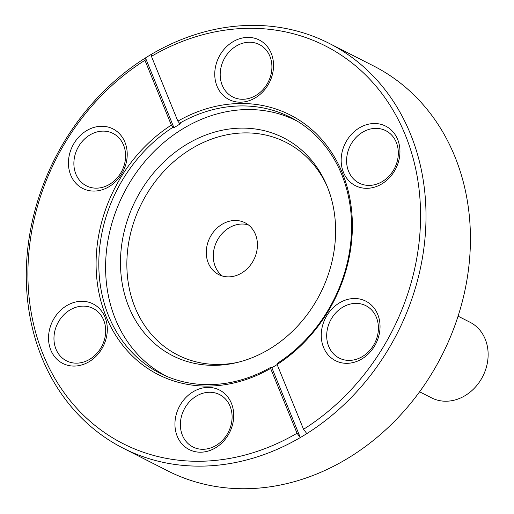 <?xml version="1.0" encoding="UTF-8"?>
<svg xmlns="http://www.w3.org/2000/svg" width="514" height="514" viewBox="0 0 514 514"><rect width="100%" height="100%" fill="white"/><g stroke="black" fill="none" stroke-linecap="round" stroke-linejoin="round"><path stroke-width="0.77" d="M206.397 255.066A29.06 24.588 -63 0 0 218.681 274.566A29.06 24.588 -63 0 0 245.474 270.293A29.06 24.588 -63 0 0 257.315 242.267A29.06 24.588 -63 0 0 245.03 222.768A29.06 24.588 -63 0 0 218.232 227.04A29.06 24.588 -63 0 0 206.397 255.066M213.381 258.619A29.06 24.588 -63 0 0 222.337 276.012A29.06 24.588 117 0 1 213.946 249.508A29.06 24.588 117 0 1 232.791 225.967A29.06 24.588 117 0 1 248.352 224.875A29.06 24.588 -63 0 0 213.381 258.619M335.141 219.812A122.242 103.436 117 0 1 236.074 362.755A122.242 103.436 117 0 1 120.951 273.654A122.242 103.436 117 0 1 201.045 136.955A122.242 103.436 117 0 1 326.557 184.911A122.242 103.436 117 0 1 335.141 219.812M237.892 362.325A119.325 100.969 117 0 1 127.318 274.951A119.325 100.969 117 0 1 204.623 141.896A119.325 100.969 117 0 1 327.277 186.633M167.66 376.768A143.284 121.24 117 0 1 166.709 376.293A143.284 121.24 117 0 1 106.154 280.136A143.284 121.24 117 0 1 164.525 141.935A143.284 121.24 117 0 1 296.662 120.874A143.284 121.24 117 0 1 297.606 121.362M70.733 175.133A33.397 28.264 117 0 1 86.442 130.749A33.397 28.264 117 0 1 124.928 142.211A33.397 28.264 117 0 1 109.219 186.588A33.397 28.264 117 0 1 70.733 175.133M123.578 145.154A29.394 24.871 -63 0 0 113.061 133.441A29.394 24.871 -63 0 0 82.805 140.785A29.394 24.871 -63 0 0 75.892 174.124A29.394 24.871 -63 0 0 86.403 185.837A29.394 24.871 -63 0 0 116.665 178.493A29.394 24.871 -63 0 0 123.578 145.154M50.828 350.137A33.397 28.264 117 0 1 66.537 305.759A33.397 28.264 117 0 1 105.017 317.215A33.397 28.264 117 0 1 89.307 361.593A33.397 28.264 117 0 1 50.828 350.137M103.674 320.158A29.394 24.871 -63 0 0 93.156 308.451A29.394 24.871 -63 0 0 62.894 315.789A29.394 24.871 -63 0 0 55.981 349.128A29.394 24.871 -63 0 0 66.499 360.841A29.394 24.871 -63 0 0 96.754 353.504A29.394 24.871 -63 0 0 103.674 320.158M177.234 436.257A33.397 28.264 117 0 1 192.943 391.88A33.397 28.264 117 0 1 231.428 403.342A33.397 28.264 117 0 1 215.719 447.72A33.397 28.264 117 0 1 177.234 436.257M230.079 406.285A29.394 24.871 -63 0 0 219.562 394.572A29.394 24.871 -63 0 0 189.306 401.916A29.394 24.871 -63 0 0 182.393 435.255A29.394 24.871 -63 0 0 192.911 446.968A29.394 24.871 -63 0 0 223.166 439.624A29.394 24.871 -63 0 0 230.079 406.285M323.55 347.38A33.397 28.264 117 0 1 339.259 302.997A33.397 28.264 117 0 1 377.745 314.459A33.397 28.264 117 0 1 362.036 358.836A33.397 28.264 117 0 1 323.55 347.38M376.396 317.401A29.394 24.871 -63 0 0 365.878 305.689A29.394 24.871 -63 0 0 335.623 313.032A29.394 24.871 -63 0 0 328.709 346.372A29.394 24.871 -63 0 0 339.227 358.085A29.394 24.871 -63 0 0 369.482 350.741A29.394 24.871 -63 0 0 376.396 317.401M343.461 172.37A33.397 28.264 117 0 1 359.17 127.992A33.397 28.264 117 0 1 397.65 139.455A33.397 28.264 117 0 1 381.941 183.832A33.397 28.264 117 0 1 343.461 172.37M396.307 142.397A29.394 24.871 -63 0 0 385.789 130.684A29.394 24.871 -63 0 0 355.527 138.028A29.394 24.871 -63 0 0 348.614 171.368A29.394 24.871 -63 0 0 359.132 183.08A29.394 24.871 -63 0 0 389.387 175.737A29.394 24.871 -63 0 0 396.307 142.397M217.049 86.249A33.397 28.264 117 0 1 232.758 41.872A33.397 28.264 117 0 1 271.244 53.327A33.397 28.264 117 0 1 255.535 97.705A33.397 28.264 117 0 1 217.049 86.249M269.895 56.27A29.394 24.871 -63 0 0 259.377 44.557A29.394 24.871 -63 0 0 229.122 51.901A29.394 24.871 -63 0 0 222.209 85.24A29.394 24.871 -63 0 0 232.72 96.953A29.394 24.871 -63 0 0 262.982 89.609A29.394 24.871 -63 0 0 269.895 56.27M123.154 448.189L167.577 470.792A227.117 192.172 -63 0 0 401.389 414.066A227.117 192.172 -63 0 0 454.819 156.442A227.117 192.172 -63 0 0 373.562 65.94L329.133 43.337A227.117 192.172 117 0 1 410.397 133.839A227.117 192.172 117 0 1 306.813 433.61A227.117 192.172 117 0 1 300.311 437.562A227.117 192.172 117 0 1 123.154 448.189A227.117 192.172 117 0 1 41.891 357.686A227.117 192.172 117 0 1 145.475 57.915A227.117 192.172 117 0 1 151.977 53.964A227.117 192.172 117 0 1 329.133 43.337M270.615 368.448A145.623 123.219 117 0 1 106.102 316.56A145.623 123.219 117 0 1 171.361 125.088L144.935 60.299A223.115 188.779 -63 0 0 43.24 354.744A223.115 188.779 -63 0 0 297.041 433.238L270.615 368.448L270.884 367.259L271.835 367.741A143.618 121.522 -63 0 0 277.142 364.554M277.117 364.503L303.543 429.286A223.115 188.779 -63 0 0 405.238 134.841A223.115 188.779 -63 0 0 151.437 56.347L177.863 121.137A145.623 123.219 117 0 1 342.375 173.032A145.623 123.219 117 0 1 277.117 364.503L277.387 363.308A143.618 121.522 -63 0 0 341.701 174.503A143.618 121.522 -63 0 0 290.32 117.276A143.618 121.522 -63 0 0 179.502 123.296L180.453 123.784A143.618 121.522 -63 0 0 173.95 127.735L172.993 127.247A143.618 121.522 -63 0 0 108.679 316.052A143.618 121.522 -63 0 0 160.066 373.286A143.618 121.522 -63 0 0 270.884 367.259M151.977 53.964L151.437 56.347M271.835 367.741L300.311 437.562L297.041 433.238M144.935 60.299L145.475 57.915L173.95 127.735M303.543 429.286L306.813 433.61M172.993 127.247L171.361 125.088M177.863 121.137L179.502 123.296M458.07 316.168L470.04 322.259A42.418 35.89 117 0 1 487.709 360.744A42.418 35.89 117 0 1 459.638 398.389A42.418 35.89 117 0 1 431.574 397.875L419.597 391.784M296.662 120.874L297.548 121.33M166.709 376.293L167.596 376.743"/></g></svg>
